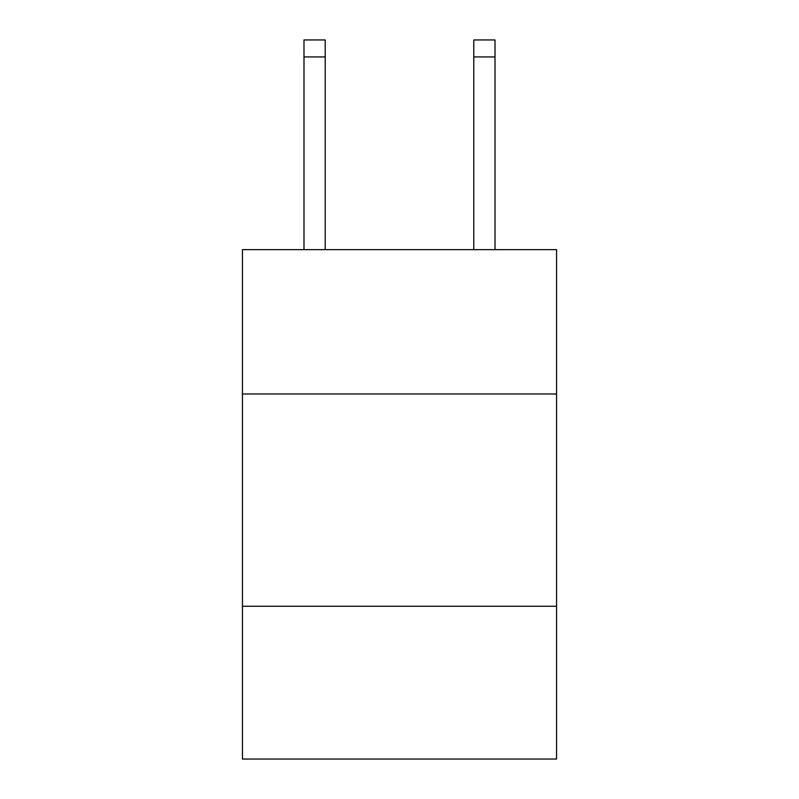 <?xml version="1.0" encoding="UTF-8"?>
<svg xmlns="http://www.w3.org/2000/svg" width="799" height="799" viewBox="0 0 799 799"><rect width="100%" height="100%" fill="white"/><g stroke="black" fill="none" stroke-linecap="round" stroke-linejoin="round"><path stroke-width="1.2" d="M556.563 393.977L556.563 249.648L242.437 249.648L242.437 393.977L556.563 393.977L556.563 759.05L242.437 759.05L242.437 393.977M556.563 606.231L242.437 606.231M473.787 249.648L473.787 39.95L495.01 39.95L495.01 249.648M473.787 39.95L495.01 39.95L473.787 39.95M325.213 249.648L325.213 56.929L303.99 56.929L303.99 39.95L325.213 39.95L325.213 56.929M303.99 249.648L303.99 56.929M325.213 39.95L303.99 39.95M473.787 56.929L495.01 56.929"/></g></svg>
